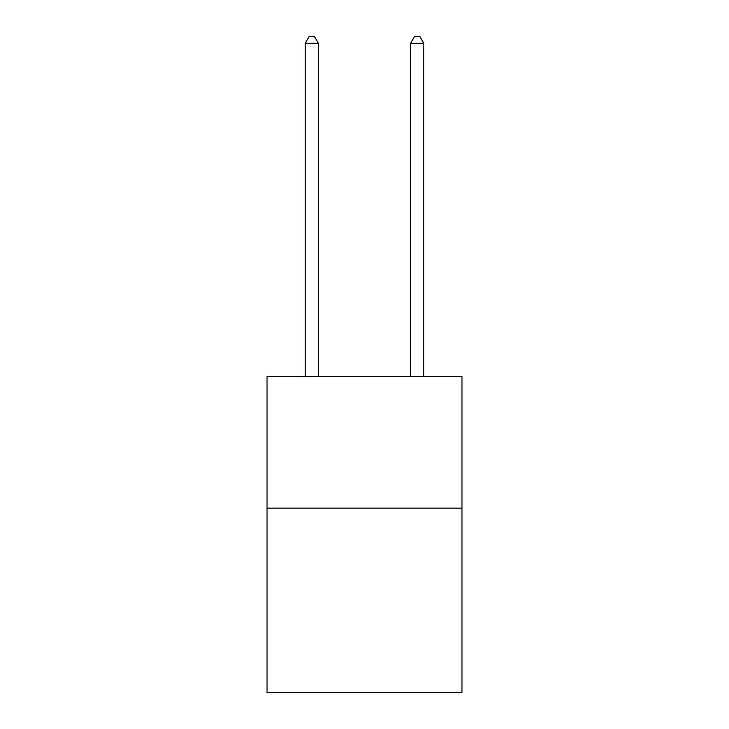 <?xml version="1.0" encoding="UTF-8"?>
<svg xmlns="http://www.w3.org/2000/svg" width="729" height="729" viewBox="0 0 729 729"><rect width="100%" height="100%" fill="white"/><g stroke="black" fill="none" stroke-linecap="round" stroke-linejoin="round"><path stroke-width="1.09" d="M461.976 508.131L461.976 692.55L267.024 692.55L267.024 376.41L461.976 376.41L461.976 508.131L267.024 508.131M318.4 376.41L318.4 43.303L305.223 43.303L305.223 376.41M305.223 43.303L309.178 36.45L314.445 36.45L318.4 43.303M423.777 376.41L423.777 43.303L410.6 43.303L410.6 376.41M410.6 43.303L414.555 36.45L419.822 36.45L423.777 43.303"/></g></svg>
